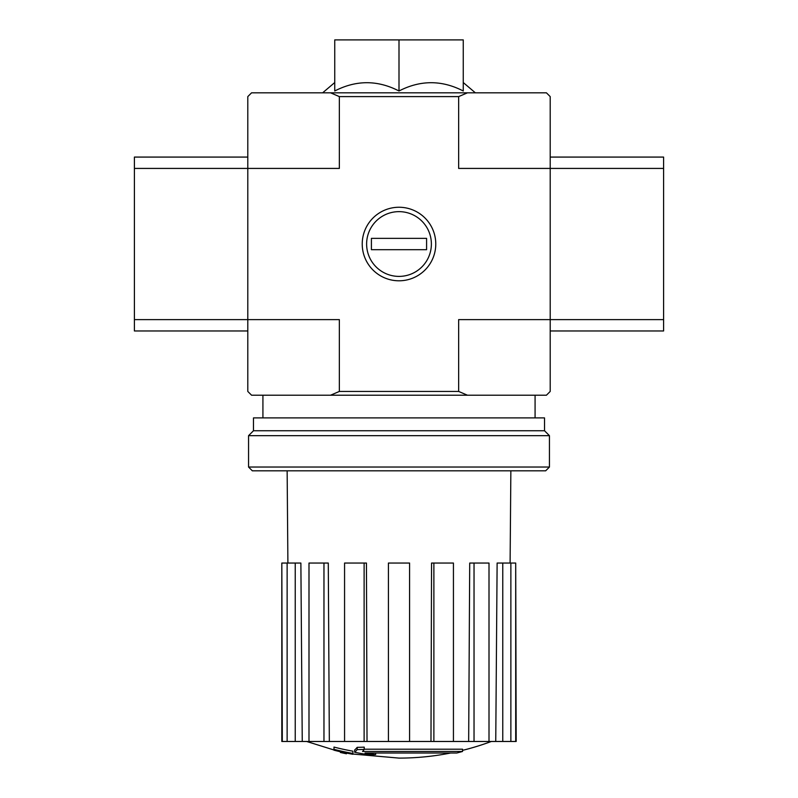 <?xml version="1.0" encoding="UTF-8"?>
<svg xmlns="http://www.w3.org/2000/svg" width="798" height="798" viewBox="0 0 798 798"><rect width="100%" height="100%" fill="white"/><g stroke="black" fill="none" stroke-linecap="round" stroke-linejoin="round"><path stroke-width="1.2" d="M456.815 753.003A264.587 250.173 90 0 0 462.541 751.467A264.587 250.173 90 0 1 456.815 753.003L365.035 753.003A260.717 256.757 90 0 0 375.659 754.549A258.981 210.842 90 0 1 368.756 754.738A261.694 257.714 -90 0 1 354.661 752.255A259.46 45.057 -90 0 0 357.185 749.611A253.844 206.662 -90 0 0 364.217 749.392A260.597 45.247 90 0 1 362.541 751.467L462.541 751.467L462.541 749.202L364.217 749.202M354.661 752.255L354.661 749.99A259.46 45.057 -90 0 0 357.185 747.337A253.844 206.662 -90 0 0 364.217 747.128L364.217 749.392M357.185 747.337L357.185 749.611M375.659 753.003L375.659 754.549M333.983 749.342L333.983 747.078A261.774 261.774 0 0 0 352.886 751.177L352.886 754.28A262.592 262.592 0 0 1 333.983 750.19L333.983 749.342A261.774 261.774 0 0 0 352.886 753.452M346.462 753.053L346.462 753.781A263.31 263.31 0 0 1 340.407 752.474L340.407 751.746M334.741 90.992C356.157 79.95 377.574 79.95 399 90.992C420.416 79.95 441.833 79.95 463.259 90.992L463.259 39.9L334.741 39.9L334.741 90.992M467.458 92.817L458.651 96.598L339.35 96.598L330.542 92.817L546.421 92.817L550.201 96.598L550.201 168.418L663.597 168.418L663.597 157.076L550.201 157.076M330.542 92.817L251.579 92.817L247.799 96.598L247.799 391.439L251.579 395.219L546.421 395.219L550.201 391.439L550.201 168.418L458.651 168.418L458.651 96.598M435.768 244.018A36.768 36.768 0 0 1 380.616 275.869A36.768 36.768 0 0 1 380.616 212.178A36.768 36.768 0 0 1 435.768 244.018M330.542 395.219L339.35 391.439L458.651 391.439L458.651 319.619L663.597 319.619L663.597 168.418M339.35 96.598L339.35 168.418L134.403 168.418L134.403 330.961L247.799 330.961M134.403 319.619L339.35 319.619L339.35 391.439M458.651 391.439L467.458 395.219M399 90.992L399 39.9M450.68 753.003A264.597 264.597 0 0 1 399 758.1L352.886 754.05M333.983 749.99L306.671 741.472M515.698 741.472L515.698 563.049L516.176 741.472L495.748 741.472L497.124 563.049L502.77 563.049L502.77 741.472M489.004 741.472L474.032 741.472L474.032 563.049L489.004 563.049L489.004 741.472L495.748 741.472M474.032 741.472L468.665 741.472L469.713 563.049L474.032 563.049M453.434 741.472L433.883 741.472L433.883 563.049L453.434 563.049L453.434 741.472L468.665 741.472M433.883 741.472L430.98 741.472L431.548 563.049L433.883 563.049M409.583 741.472L388.417 741.472L388.417 563.049L409.583 563.049L409.583 741.472L430.98 741.472M367.02 741.472L364.117 741.472L364.117 563.049L366.452 563.049L367.02 741.472L388.417 741.472M364.117 741.472L281.824 741.472L281.824 563.049L282.302 741.472M295.23 741.472L295.23 563.049L300.876 563.049L302.252 741.472M323.968 741.472L323.968 563.049L328.287 563.049L329.335 741.472M515.698 563.049L510.87 563.049L510.87 741.472M510.87 563.049L502.77 563.049M295.23 563.049L282.302 563.049M287.13 563.049L287.13 741.472M323.968 563.049L308.996 563.049L308.996 741.472M364.117 563.049L344.566 563.049L344.566 741.472M248.557 467.039L252.338 470.82L545.662 470.82L549.443 467.039L549.443 435.668L248.557 435.668L248.557 467.039L549.443 467.039M248.557 435.668L253.475 430.75L544.525 430.75L549.443 435.668M253.475 430.75L253.475 417.903L544.525 417.903L544.525 430.75M247.799 157.076L134.403 157.076L134.403 168.418M550.201 330.961L663.597 330.961L663.597 319.619M366.621 244.018A32.379 32.379 0 0 1 415.189 215.979A32.379 32.379 0 0 1 415.189 272.058A32.379 32.379 0 0 1 366.621 244.018M371.409 249.694L371.409 238.353L426.591 238.353L426.591 249.694L371.409 249.694M334.741 82.543L322.641 92.817M463.259 82.543L475.359 92.817M535.079 417.903L535.079 395.219M262.921 417.903L262.921 395.219M462.541 750.359A264.597 264.597 0 0 0 491.329 741.472M510.102 563.049L510.86 470.82M287.898 563.049L287.14 470.82"/></g></svg>
